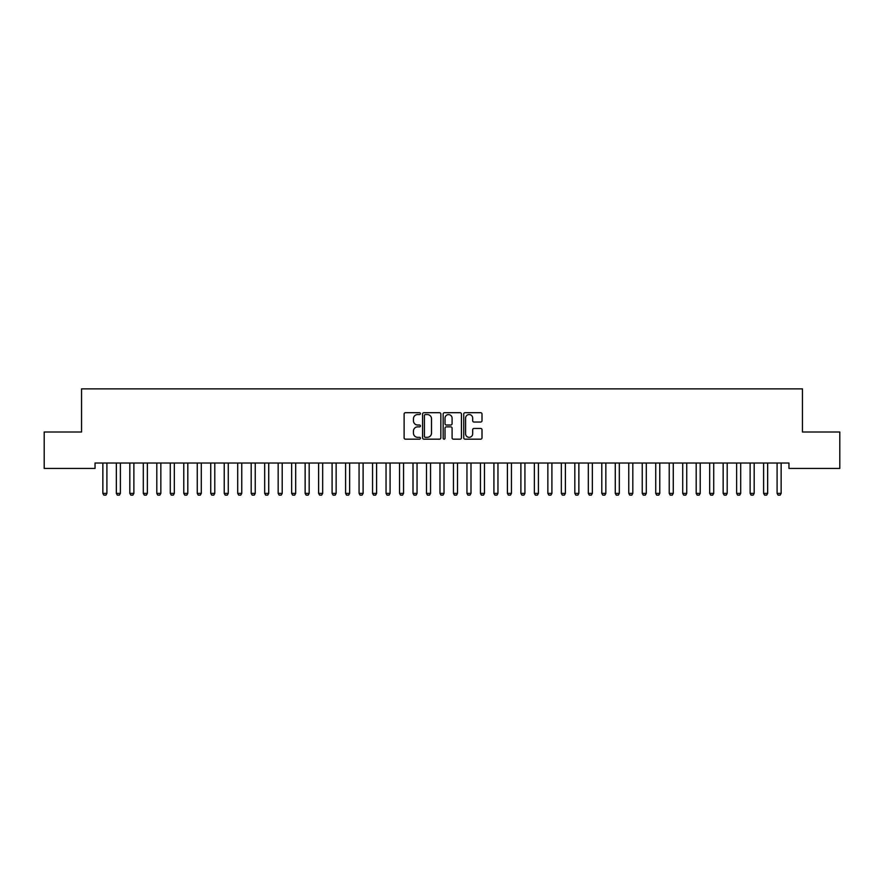 <?xml version="1.0" encoding="UTF-8"?>
<svg xmlns="http://www.w3.org/2000/svg" width="884" height="884" viewBox="0 0 884 884"><rect width="100%" height="100%" fill="white"/><g stroke="black" fill="none" stroke-linecap="round" stroke-linejoin="round"><path stroke-width="1.33" d="M420.43 413.635A0.928 0.928 0 0 0 419.502 412.706L405.436 412.706A1.326 1.326 0 0 0 404.11 414.032L404.11 437.856A1.326 1.326 0 0 0 405.436 439.171L419.502 439.171A0.928 0.928 0 0 0 420.43 438.254A0.928 0.928 0 0 0 419.502 437.326L417.679 437.326A4.232 4.232 0 0 1 413.447 433.083L413.447 431.105A4.232 4.232 0 0 1 417.679 426.861L419.502 426.861A0.928 0.928 0 0 0 420.43 425.944A0.928 0.928 0 0 0 419.502 425.016L417.679 425.016A4.232 4.232 0 0 1 413.447 420.773L413.447 418.795A4.232 4.232 0 0 1 417.679 414.552L419.502 414.552A0.928 0.928 0 0 0 420.43 413.635M480.686 422.033A1.326 1.326 0 0 0 482.001 420.707L482.001 414.032A1.326 1.326 0 0 0 480.686 412.706L465.061 412.706A1.326 1.326 0 0 0 463.735 414.032L463.735 437.856A1.326 1.326 0 0 0 465.061 439.171L480.686 439.171A1.326 1.326 0 0 0 482.001 437.856L482.001 429.779A1.326 1.326 0 0 0 480.686 428.453L474.001 428.453A1.326 1.326 0 0 0 472.675 429.779L472.675 433.779A3.536 3.536 0 0 1 469.139 437.326A3.536 3.536 0 0 1 465.592 433.779L465.592 418.099A3.536 3.536 0 0 1 469.139 414.552A3.536 3.536 0 0 1 472.675 418.099L472.675 420.707A1.326 1.326 0 0 0 474.001 422.033L480.686 422.033M788.959 463.028L95.041 463.028L95.041 468.421L44.2 468.421L44.2 432.011L81.549 432.011L81.549 388.861L802.451 388.861L802.451 432.011L839.8 432.011L839.8 468.421L788.959 468.421L788.959 463.028M440.84 414.032A1.326 1.326 0 0 0 439.514 412.706L423.9 412.706A1.326 1.326 0 0 0 422.574 414.032L422.574 437.856A1.326 1.326 0 0 0 423.9 439.171L439.514 439.171A1.326 1.326 0 0 0 440.84 437.856L440.84 414.032M444.486 412.706L460.1 412.706A1.326 1.326 0 0 1 461.426 414.032L461.426 437.856A1.326 1.326 0 0 1 460.1 439.171L453.415 439.171A1.326 1.326 0 0 1 452.089 437.856L452.089 428.188A1.326 1.326 0 0 0 450.774 426.861L446.332 426.861A1.326 1.326 0 0 0 445.017 428.188L445.017 438.254A0.928 0.928 0 0 1 444.088 439.171A0.928 0.928 0 0 1 443.16 438.254L443.16 414.032A1.326 1.326 0 0 1 444.486 412.706M425.359 414.552A0.928 0.928 0 0 0 424.43 415.48L424.43 436.398A0.928 0.928 0 0 0 425.359 437.326L427.27 437.326A4.232 4.232 0 0 0 431.514 433.083L431.514 418.795A4.232 4.232 0 0 0 427.27 414.552L425.359 414.552M452.089 418.165A3.536 3.536 0 0 0 448.553 414.618A3.536 3.536 0 0 0 445.017 418.165L445.017 423.69A1.326 1.326 0 0 0 446.332 425.016L450.774 425.016A1.326 1.326 0 0 0 452.089 423.69L452.089 418.165M102.699 463.028L102.798 463.315A1.348 1.348 -179.4 0 1 102.853 463.724L102.853 493.394L106.909 493.394L106.909 463.724A1.348 1.348 -179.4 0 1 106.964 463.315L107.063 463.028M106.909 493.394L105.892 495.139L103.87 495.139L102.853 493.394M116.191 463.028L116.279 463.315A1.348 1.348 -179.4 0 1 116.345 463.724L116.345 493.394L120.39 493.394L120.39 463.724A1.348 1.348 -179.4 0 1 120.456 463.315L120.544 463.028M120.39 493.394L119.373 495.139L117.351 495.139L116.345 493.394M129.672 463.028L129.76 463.315A1.348 1.348 -179.4 0 1 129.826 463.724L129.826 493.394L133.871 493.394L133.871 463.724A1.348 1.348 -179.4 0 1 133.937 463.315L134.025 463.028M133.871 493.394L132.865 495.139L130.843 495.139L129.826 493.394M143.153 463.028L143.252 463.315A1.348 1.348 -179.4 0 1 143.307 463.724L143.307 493.394L147.363 493.394L147.363 463.724A1.348 1.348 -179.4 0 1 147.418 463.315L147.517 463.028M147.363 493.394L146.346 495.139L144.324 495.139L143.307 493.394M156.645 463.028L156.733 463.315A1.348 1.348 -179.4 0 1 156.799 463.724L156.799 493.394L160.844 493.394L160.844 463.724A1.348 1.348 -179.4 0 1 160.91 463.315L160.998 463.028M160.844 493.394L159.827 495.139L157.805 495.139L156.799 493.394M170.126 463.028L170.214 463.315A1.348 1.348 -179.4 0 1 170.28 463.724L170.28 493.394L174.325 493.394L174.325 463.724A1.348 1.348 -179.4 0 1 174.391 463.315L174.48 463.028M174.325 493.394L173.319 495.139L171.297 495.139L170.28 493.394M183.607 463.028L183.706 463.315A1.348 1.348 -179.4 0 1 183.773 463.724L183.773 493.394L187.817 493.394L187.817 463.724A1.348 1.348 -179.4 0 1 187.872 463.315L187.972 463.028M187.817 493.394L186.8 495.139L184.778 495.139L183.773 493.394M197.099 463.028L197.187 463.315A1.348 1.348 -179.4 0 1 197.254 463.724L197.254 493.394L201.298 493.394L201.298 463.724A1.348 1.348 -179.4 0 1 201.364 463.315L201.453 463.028M201.298 493.394L200.281 495.139L198.259 495.139L197.254 493.394M210.58 463.028L210.668 463.315A1.348 1.348 -179.4 0 1 210.735 463.724L210.735 493.394L214.779 493.394L214.779 463.724A1.348 1.348 -179.4 0 1 214.845 463.315L214.934 463.028M214.779 493.394L213.773 495.139L211.751 495.139L210.735 493.394M224.061 463.028L224.16 463.315A1.348 1.348 -179.4 0 1 224.227 463.724L224.227 493.394L228.271 493.394L228.271 463.724A1.348 1.348 -179.4 0 1 228.326 463.315L228.426 463.028M228.271 493.394L227.254 495.139L225.232 495.139L224.227 493.394M237.553 463.028L237.641 463.315A1.348 1.348 -179.4 0 1 237.708 463.724L237.708 493.394L241.752 493.394L241.752 463.724A1.348 1.348 -179.4 0 1 241.818 463.315L241.907 463.028M241.752 493.394L240.735 495.139L238.713 495.139L237.708 493.394M251.034 463.028L251.122 463.315A1.348 1.348 -179.4 0 1 251.189 463.724L251.189 493.394L255.233 493.394L255.233 463.724A1.348 1.348 -179.4 0 1 255.299 463.315L255.388 463.028M255.233 493.394L254.227 495.139L252.205 495.139L251.189 493.394M264.515 463.028L264.614 463.315A1.348 1.348 -179.4 0 1 264.681 463.724L264.681 493.394L268.725 493.394L268.725 463.724A1.348 1.348 -179.4 0 1 268.78 463.315L268.88 463.028M268.725 493.394L267.708 495.139L265.686 495.139L264.681 493.394M278.007 463.028L278.095 463.315A1.348 1.348 -179.4 0 1 278.162 463.724L278.162 493.394L282.206 493.394L282.206 463.724A1.348 1.348 -179.4 0 1 282.272 463.315L282.361 463.028M282.206 493.394L281.189 495.139L279.167 495.139L278.162 493.394M291.488 463.028L291.576 463.315A1.348 1.348 -179.4 0 1 291.643 463.724L291.643 493.394L295.687 493.394L295.687 463.724A1.348 1.348 -179.4 0 1 295.753 463.315L295.842 463.028M295.687 493.394L294.681 495.139L292.659 495.139L291.643 493.394M304.969 463.028L305.068 463.315A1.348 1.348 -179.4 0 1 305.135 463.724L305.135 493.394L309.179 493.394L309.179 463.724A1.348 1.348 -179.4 0 1 309.234 463.315L309.334 463.028M309.179 493.394L308.162 495.139L306.14 495.139L305.135 493.394M318.461 463.028L318.549 463.315A1.348 1.348 -179.4 0 1 318.616 463.724L318.616 493.394L322.66 493.394L322.66 463.724A1.348 1.348 -179.4 0 1 322.726 463.315L322.815 463.028M322.66 493.394L321.643 495.139L319.621 495.139L318.616 493.394M331.942 463.028L332.03 463.315A1.348 1.348 -179.4 0 1 332.097 463.724L332.097 493.394L336.141 493.394L336.141 463.724A1.348 1.348 -179.4 0 1 336.207 463.315L336.296 463.028M336.141 493.394L335.135 495.139L333.113 495.139L332.097 493.394M345.423 463.028L345.522 463.315A1.348 1.348 -179.4 0 1 345.589 463.724L345.589 493.394L349.633 493.394L349.633 463.724A1.348 1.348 -179.4 0 1 349.688 463.315L349.788 463.028M349.633 493.394L348.616 495.139L346.594 495.139L345.589 493.394M358.915 463.028L359.003 463.315A1.348 1.348 -179.4 0 1 359.07 463.724L359.07 493.394L363.114 493.394L363.114 463.724A1.348 1.348 -179.4 0 1 363.18 463.315L363.269 463.028M363.114 493.394L362.097 495.139L360.075 495.139L359.07 493.394M372.396 463.028L372.495 463.315A1.348 1.348 -179.4 0 1 372.551 463.724L372.551 493.394L376.595 493.394L376.595 463.724A1.348 1.348 -179.4 0 1 376.661 463.315L376.761 463.028M376.595 493.394L375.589 495.139L373.567 495.139L372.551 493.394M385.877 463.028L385.976 463.315A1.348 1.348 -179.4 0 1 386.043 463.724L386.043 493.394L390.087 493.394L390.087 463.724A1.348 1.348 -179.4 0 1 390.142 463.315L390.242 463.028M390.087 493.394L389.071 495.139L387.048 495.139L386.043 493.394M399.369 463.028L399.457 463.315A1.348 1.348 -179.4 0 1 399.524 463.724L399.524 493.394L403.568 493.394L403.568 463.724A1.348 1.348 -179.4 0 1 403.634 463.315L403.723 463.028M403.568 493.394L402.563 495.139L400.529 495.139L399.524 493.394M412.85 463.028L412.95 463.315A1.348 1.348 -179.4 0 1 413.005 463.724L413.005 493.394L417.049 493.394L417.049 463.724A1.348 1.348 -179.4 0 1 417.115 463.315L417.215 463.028M417.049 493.394L416.044 495.139L414.021 495.139L413.005 493.394M426.331 463.028L426.431 463.315A1.348 1.348 -179.4 0 1 426.497 463.724L426.497 493.394L430.541 493.394L430.541 463.724A1.348 1.348 -179.4 0 1 430.596 463.315L430.696 463.028M430.541 493.394L429.525 495.139L427.502 495.139L426.497 493.394M439.823 463.028L439.912 463.315A1.348 1.348 -179.4 0 1 439.978 463.724L439.978 493.394L444.022 493.394L444.022 463.724A1.348 1.348 -179.4 0 1 444.088 463.315L444.177 463.028M444.022 493.394L443.017 495.139L440.983 495.139L439.978 493.394M453.304 463.028L453.404 463.315A1.348 1.348 -179.4 0 1 453.459 463.724L453.459 493.394L457.503 493.394L457.503 463.724A1.348 1.348 -179.4 0 1 457.569 463.315L457.669 463.028M457.503 493.394L456.498 495.139L454.475 495.139L453.459 493.394M466.785 463.028L466.885 463.315A1.348 1.348 -179.4 0 1 466.951 463.724L466.951 493.394L470.995 493.394L470.995 463.724A1.348 1.348 -179.4 0 1 471.05 463.315L471.15 463.028M470.995 493.394L469.979 495.139L467.956 495.139L466.951 493.394M480.277 463.028L480.366 463.315A1.348 1.348 -179.4 0 1 480.432 463.724L480.432 493.394L484.476 493.394L484.476 463.724A1.348 1.348 -179.4 0 1 484.543 463.315L484.631 463.028M484.476 493.394L483.471 495.139L481.437 495.139L480.432 493.394M493.758 463.028L493.858 463.315A1.348 1.348 -179.4 0 1 493.913 463.724L493.913 493.394L497.957 493.394L497.957 463.724A1.348 1.348 -179.4 0 1 498.023 463.315L498.123 463.028M497.957 493.394L496.952 495.139L494.929 495.139L493.913 493.394M507.239 463.028L507.339 463.315A1.348 1.348 -179.4 0 1 507.405 463.724L507.405 493.394L511.449 493.394L511.449 463.724A1.348 1.348 -179.4 0 1 511.504 463.315L511.604 463.028M511.449 493.394L510.433 495.139L508.411 495.139L507.405 493.394M520.731 463.028L520.82 463.315A1.348 1.348 -179.4 0 1 520.886 463.724L520.886 493.394L524.93 493.394L524.93 463.724A1.348 1.348 -179.4 0 1 524.997 463.315L525.085 463.028M524.93 493.394L523.925 495.139L521.903 495.139L520.886 493.394M534.212 463.028L534.312 463.315A1.348 1.348 -179.4 0 1 534.367 463.724L534.367 493.394L538.411 493.394L538.411 463.724A1.348 1.348 -179.4 0 1 538.478 463.315L538.577 463.028M538.411 493.394L537.406 495.139L535.384 495.139L534.367 493.394M547.704 463.028L547.793 463.315A1.348 1.348 -179.4 0 1 547.859 463.724L547.859 493.394L551.903 493.394L551.903 463.724A1.348 1.348 -179.4 0 1 551.97 463.315L552.058 463.028M551.903 493.394L550.887 495.139L548.865 495.139L547.859 493.394M561.185 463.028L561.274 463.315A1.348 1.348 -179.4 0 1 561.34 463.724L561.34 493.394L565.384 493.394L565.384 463.724A1.348 1.348 -179.4 0 1 565.451 463.315L565.539 463.028M565.384 493.394L564.379 495.139L562.357 495.139L561.34 493.394M574.666 463.028L574.766 463.315A1.348 1.348 -179.4 0 1 574.821 463.724L574.821 493.394L578.865 493.394L578.865 463.724A1.348 1.348 -179.4 0 1 578.932 463.315L579.031 463.028M578.865 493.394L577.86 495.139L575.838 495.139L574.821 493.394M588.158 463.028L588.247 463.315A1.348 1.348 -179.4 0 1 588.313 463.724L588.313 493.394L592.357 493.394L592.357 463.724A1.348 1.348 -179.4 0 1 592.424 463.315L592.512 463.028M592.357 493.394L591.341 495.139L589.319 495.139L588.313 493.394M601.639 463.028L601.728 463.315A1.348 1.348 -179.4 0 1 601.794 463.724L601.794 493.394L605.838 493.394L605.838 463.724A1.348 1.348 -179.4 0 1 605.905 463.315L605.993 463.028M605.838 493.394L604.833 495.139L602.811 495.139L601.794 493.394M615.12 463.028L615.22 463.315A1.348 1.348 -179.4 0 1 615.275 463.724L615.275 493.394L619.319 493.394L619.319 463.724A1.348 1.348 -179.4 0 1 619.386 463.315L619.485 463.028M619.319 493.394L618.314 495.139L616.292 495.139L615.275 493.394M628.612 463.028L628.701 463.315A1.348 1.348 -179.4 0 1 628.767 463.724L628.767 493.394L632.811 493.394L632.811 463.724A1.348 1.348 -179.4 0 1 632.878 463.315L632.966 463.028M632.811 493.394L631.795 495.139L629.773 495.139L628.767 493.394M642.093 463.028L642.182 463.315A1.348 1.348 -179.4 0 1 642.248 463.724L642.248 493.394L646.292 493.394L646.292 463.724A1.348 1.348 -179.4 0 1 646.359 463.315L646.447 463.028M646.292 493.394L645.287 495.139L643.265 495.139L642.248 493.394M655.574 463.028L655.674 463.315A1.348 1.348 -179.4 0 1 655.729 463.724L655.729 493.394L659.773 493.394L659.773 463.724A1.348 1.348 -179.4 0 1 659.84 463.315L659.939 463.028M659.773 493.394L658.768 495.139L656.746 495.139L655.729 493.394M669.066 463.028L669.155 463.315A1.348 1.348 -179.4 0 1 669.221 463.724L669.221 493.394L673.265 493.394L673.265 463.724A1.348 1.348 -179.4 0 1 673.332 463.315L673.42 463.028M673.265 493.394L672.249 495.139L670.227 495.139L669.221 493.394M682.547 463.028L682.636 463.315A1.348 1.348 -179.4 0 1 682.702 463.724L682.702 493.394L686.746 493.394L686.746 463.724A1.348 1.348 -179.4 0 1 686.813 463.315L686.901 463.028M686.746 493.394L685.741 495.139L683.719 495.139L682.702 493.394M696.028 463.028L696.128 463.315A1.348 1.348 -179.4 0 1 696.183 463.724L696.183 493.394L700.227 493.394L700.227 463.724A1.348 1.348 -179.4 0 1 700.294 463.315L700.393 463.028M700.227 493.394L699.222 495.139L697.2 495.139L696.183 493.394M709.52 463.028L709.609 463.315A1.348 1.348 -179.4 0 1 709.675 463.724L709.675 493.394L713.719 493.394L713.719 463.724A1.348 1.348 -179.4 0 1 713.786 463.315L713.874 463.028M713.719 493.394L712.703 495.139L710.681 495.139L709.675 493.394M723.001 463.028L723.09 463.315A1.348 1.348 -179.4 0 1 723.156 463.724L723.156 493.394L727.201 493.394L727.201 463.724A1.348 1.348 -179.4 0 1 727.267 463.315L727.355 463.028M727.201 493.394L726.195 495.139L724.173 495.139L723.156 493.394M736.482 463.028L736.582 463.315A1.348 1.348 -179.4 0 1 736.637 463.724L736.637 493.394L740.693 493.394L740.693 463.724A1.348 1.348 -179.4 0 1 740.748 463.315L740.847 463.028M740.693 493.394L739.676 495.139L737.654 495.139L736.637 493.394M749.975 463.028L750.063 463.315A1.348 1.348 -179.4 0 1 750.129 463.724L750.129 493.394L754.174 493.394L754.174 463.724A1.348 1.348 -179.4 0 1 754.24 463.315L754.328 463.028M754.174 493.394L753.157 495.139L751.135 495.139L750.129 493.394M763.456 463.028L763.544 463.315A1.348 1.348 -179.4 0 1 763.61 463.724L763.61 493.394L767.655 493.394L767.655 463.724A1.348 1.348 -179.4 0 1 767.721 463.315L767.809 463.028M767.655 493.394L766.649 495.139L764.627 495.139L763.61 493.394M776.937 463.028L777.036 463.315A1.348 1.348 -179.4 0 1 777.091 463.724L777.091 493.394L781.147 493.394L781.147 463.724A1.348 1.348 -179.4 0 1 781.202 463.315L781.301 463.028M781.147 493.394L780.13 495.139L778.108 495.139L777.091 493.394"/></g></svg>
